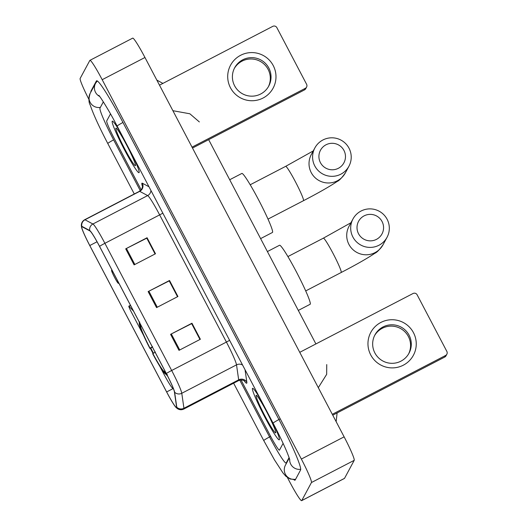 <?xml version="1.0" encoding="UTF-8"?>
<svg xmlns="http://www.w3.org/2000/svg" width="527" height="527" viewBox="0 0 527 527"><rect width="100%" height="100%" fill="white"/><g stroke="black" fill="none" stroke-linecap="round" stroke-linejoin="round"><path stroke-width="0.79" d="M159.707 366.107L163.772 373.854A18.135 1.489 -117.4 0 0 172.981 388.359A18.135 1.489 -117.4 0 0 173.04 388.3A18.135 1.489 -117.4 0 0 173.06 387.78L173.054 387.747M138.97 321.503A32.035 2.622 -117.4 0 0 139.398 322.972M150.742 348.044A32.035 2.622 -117.4 0 0 153.429 353.169M166.038 374.256A32.035 2.622 -117.4 0 0 167.593 376.047M133.562 311.2L129.075 306.325A6.047 0.494 -117.4 0 0 128.825 306.161A6.047 0.494 -117.4 0 0 131.328 312.05L143.416 335.073M150.32 348.228L153.034 353.4M279.389 439.722A29.011 2.378 -117.4 0 0 273.177 423.319A29.011 2.378 -117.4 0 1 279.389 439.722A29.011 2.378 -117.4 0 1 279.29 439.821A29.011 2.378 -117.4 0 0 279.389 439.722M261.102 400.309A29.011 2.378 -117.4 0 0 252.558 388.327A29.011 2.378 -117.4 0 0 252.459 388.425A29.011 2.378 -117.4 0 0 264.185 415.889A29.011 2.378 -117.4 0 0 279.29 439.821A29.011 2.378 -117.4 0 1 264.185 415.889A29.011 2.378 -117.4 0 1 252.459 388.425A29.011 2.378 -117.4 0 1 252.558 388.327A29.011 2.378 -117.4 0 1 261.102 400.309M139.128 172.566A29.011 2.378 -117.4 0 0 132.923 156.163A29.011 2.378 -117.4 0 1 139.128 172.566A29.011 2.378 -117.4 0 1 139.036 172.672A29.011 2.378 -117.4 0 0 139.128 172.566M120.841 133.153A29.011 2.378 -117.4 0 0 112.297 121.17A29.011 2.378 -117.4 0 0 112.198 121.276A29.011 2.378 -117.4 0 0 123.931 148.733A29.011 2.378 -117.4 0 0 139.036 172.672A29.011 2.378 -117.4 0 1 123.931 148.733A29.011 2.378 -117.4 0 1 112.198 121.276A29.011 2.378 -117.4 0 1 112.297 121.17A29.011 2.378 -117.4 0 1 120.841 133.153M176.532 407.345A19.341 1.588 62.6 0 1 176.466 407.417A19.341 1.588 62.6 0 1 166.651 391.936L89.788 245.536A19.341 1.588 62.6 0 1 81.784 226.682A19.341 1.588 62.6 0 1 82.014 226.722L89.946 230.951A19.341 1.588 62.6 0 1 99.537 246.392L166.308 373.577A19.341 1.588 62.6 0 1 174.397 391.805L176.558 406.798A19.341 1.588 62.6 0 1 176.532 407.345M176.756 407.773A19.822 1.627 -117.4 0 0 176.782 407.206L174.628 392.22A19.822 1.627 -117.4 0 0 166.334 373.531L99.563 246.353A19.822 1.627 -117.4 0 0 89.728 230.523L81.797 226.287A19.822 1.627 -117.4 0 0 81.527 227.177A19.822 1.627 -117.4 0 0 89.768 245.582L166.631 391.976A19.822 1.627 -117.4 0 0 175.913 407.345A19.822 1.627 -117.4 0 0 176.756 407.773M106.704 120.94A18.135 1.489 -117.4 0 0 114.267 138.555L141.216 189.878L114.267 138.555A18.135 1.489 -117.4 0 1 106.704 120.94L110.499 113.885L106.704 120.94M241.017 379.967L270.239 435.625A18.135 1.489 -117.4 0 0 279.442 450.137A18.135 1.489 -117.4 0 0 279.501 450.071L283.104 443.365L279.501 450.071A18.135 1.489 -117.4 0 1 279.442 450.137A18.135 1.489 -117.4 0 1 270.239 435.625L241.017 379.967M170.577 334.329L191.96 323.222L200.379 339.256L178.996 350.356L170.577 334.329L171.315 333.947L179.733 349.974M125.696 248.836L147.079 237.736L155.491 253.764L134.108 264.87L125.696 248.836L126.434 248.461L134.846 264.488M148.133 291.583L169.523 280.483L177.935 296.51L156.552 307.61L148.133 291.583L148.877 291.207L157.29 307.228M191.676 323.677L200.023 339.434M146.789 238.191L155.142 253.948M169.233 280.931L177.586 296.694M169.523 280.483L169.292 280.904M177.527 296.721L169.213 280.898L148.877 291.207M147.079 237.736L146.855 238.158M155.083 253.981L146.776 238.158L126.434 248.461M191.96 323.222L191.736 323.644M199.964 339.467L191.657 323.644L171.315 333.947M103.338 101.849L99.972 108.121A32.641 2.675 -117.4 0 0 113.588 139.82L140.32 190.734M239.772 380.158L269.554 436.89A32.641 2.675 -117.4 0 0 286.128 463.009A32.641 2.675 -117.4 0 0 286.233 462.897L289.086 457.594M287.446 477.587L289.395 481.303A24.176 1.983 -117.4 0 0 301.675 500.65A24.176 1.983 -117.4 0 0 301.754 500.564L311.444 482.534A24.176 1.983 -117.4 0 0 301.358 459.05L102.192 79.696A24.176 1.983 -117.4 0 0 89.919 60.348A24.176 1.983 -117.4 0 0 89.834 60.434L80.144 78.464A24.176 1.983 -117.4 0 0 88.964 99.498M301.675 500.65L344.441 478.444A24.176 1.983 -117.4 0 0 344.52 478.358L354.216 460.328A24.176 1.983 -117.4 0 0 344.124 436.843L144.958 57.489A24.176 1.983 -117.4 0 0 132.685 38.142L89.919 60.348M293.789 479.629A51.982 4.262 -117.4 0 0 295.034 480.176A51.982 4.262 -117.4 0 0 295.212 479.992L300.594 469.979A51.982 4.262 -117.4 0 0 278.908 419.492L122.943 122.416A51.982 4.262 -117.4 0 0 96.553 80.822A51.982 4.262 -117.4 0 0 96.375 81L90.993 91.019A51.982 4.262 -117.4 0 0 90.881 92.001M199.351 121.935L189.852 113.779L172.896 110.703M318.308 387.668L326.661 374.354L326.74 364.572M275.74 432.772A21.152 1.733 -117.4 0 0 275.766 432.72A21.152 1.733 -117.4 0 0 267.459 413.273A21.152 1.733 -117.4 0 0 256.333 395.296A21.152 1.733 -117.4 0 0 256.109 395.375A21.152 1.733 -117.4 0 0 264.929 415.922A21.152 1.733 -117.4 0 0 275.74 432.772M413.491 332.708A24.176 24.058 -151.7 0 1 403.326 365.185A24.176 24.058 -151.7 0 1 370.725 354.915A24.176 24.058 -151.7 0 1 380.883 322.438A24.176 24.058 -151.7 0 1 413.491 332.708M374.868 352.938A19.341 19.249 28.3 0 0 409.011 353.209A19.341 19.249 28.3 0 0 392.048 324.79A19.341 19.249 28.3 0 0 374.868 352.938M374.592 335.574A19.341 19.249 -151.7 0 1 408.366 336.509A19.341 19.249 -151.7 0 1 408.636 353.874M332.293 414.301L445.585 355.481A3.024 3.004 28.3 0 0 446.856 351.423L417.12 294.784A3.024 3.004 28.3 0 0 413.043 293.506L299.751 352.326M446.843 354.243L445.994 355.824A3.024 3.004 -151.7 0 1 444.735 357.062L332.761 415.197M382.049 221.505A13.3 13.234 28.3 0 0 364.117 215.859A13.3 13.234 28.3 0 0 358.525 233.718A13.3 13.234 28.3 0 0 376.462 239.37A13.3 13.234 28.3 0 0 382.049 221.505M352.899 237.025A19.341 19.249 -151.7 0 1 370.079 208.876A19.341 19.249 -151.7 0 1 387.042 237.295A19.341 19.249 -151.7 0 1 352.899 237.025M298.308 310.423L310.153 304.27A33.241 2.721 -117.4 0 0 310.265 304.158A33.241 2.721 -117.4 0 0 296.826 272.69A33.241 2.721 -117.4 0 0 279.521 245.266L267.406 251.557M152.448 347.174L149.885 348.426A28.768 2.358 -117.4 0 1 139.207 323.571L139.714 321.944M139.602 322.702L139.49 323.044A28.768 2.358 -117.4 0 1 139.872 323.216M166.394 373.742L166.051 373.63A28.768 2.358 -117.4 0 0 165.965 372.918M139.207 323.571L140.505 326.042A25.988 2.128 -117.4 0 0 150.017 348.182L149.885 348.426M141.196 325.739A25.988 2.128 -117.4 0 0 140.847 325.534A25.988 2.128 -117.4 0 0 140.795 325.515L139.49 323.044M166.051 373.63L164.753 371.16A25.988 2.128 -117.4 0 0 164.641 370.395M150.017 348.182L152.573 346.68M141.526 326.371L140.505 326.042M167.402 374.677L165.768 374.157A28.768 2.358 -117.4 0 1 165.669 374.137L166.789 374.493M155.379 352.023L152.692 353.769A28.768 2.358 -117.4 0 0 165.669 374.137M152.823 353.525A25.988 2.128 -117.4 0 0 164.47 371.687L165.768 374.157M164.47 371.687L164.727 370.856M343.953 150.432A13.3 13.234 28.3 0 0 326.015 144.787A13.3 13.234 28.3 0 0 320.429 162.645A13.3 13.234 28.3 0 0 338.36 168.297A13.3 13.234 28.3 0 0 343.953 150.432M314.797 165.952A19.341 19.249 -151.7 0 1 331.984 137.804A19.341 19.249 -151.7 0 1 348.94 166.222A19.341 19.249 -151.7 0 1 314.797 165.952M113.41 272.821A7.253 0.593 -117.4 0 0 111.559 270.377A7.253 0.593 -117.4 0 0 111.553 270.397A7.253 0.593 -117.4 0 0 114.399 277.064A7.253 0.593 -117.4 0 0 118.213 283.23A7.253 0.593 -117.4 0 0 118.292 283.203A7.253 0.593 -117.4 0 0 117.02 279.692M260.608 238.612L272.452 232.46A33.241 2.721 -117.4 0 0 272.564 232.348A33.241 2.721 -117.4 0 0 259.126 200.879A33.241 2.721 -117.4 0 0 241.821 173.455L229.7 179.747M273.23 65.559A24.176 24.058 -151.7 0 1 263.065 98.029A24.176 24.058 -151.7 0 1 230.464 87.759A24.176 24.058 -151.7 0 1 240.628 55.289A24.176 24.058 -151.7 0 1 273.23 65.559M234.607 85.782A19.341 19.249 28.3 0 0 268.75 86.059A19.341 19.249 28.3 0 0 251.794 57.634A19.341 19.249 28.3 0 0 234.607 85.782M234.337 68.424A19.341 19.249 -151.7 0 1 268.105 69.36A19.341 19.249 -151.7 0 1 268.381 86.718M192.032 147.152L305.324 88.332A3.024 3.004 28.3 0 0 306.595 84.267L276.859 27.635A3.024 3.004 28.3 0 0 272.788 26.35L159.49 85.17M306.589 87.087L305.739 88.668A3.024 3.004 -151.7 0 1 304.474 89.913L192.5 148.047M135.485 165.623A21.152 1.733 -117.4 0 0 135.505 165.564A21.152 1.733 -117.4 0 0 127.205 146.124A21.152 1.733 -117.4 0 0 116.078 128.147A21.152 1.733 -117.4 0 0 115.848 128.219A21.152 1.733 -117.4 0 0 124.675 148.766A21.152 1.733 -117.4 0 0 135.485 165.623M129.075 306.325L130.591 305.535M166.651 391.936L173.337 388.465M142.514 186.617A30.223 2.477 62.6 0 1 141.895 183.271A30.223 2.477 62.6 0 1 142.349 183.218L148.983 186.756M99.563 246.353A6.047 0.336 -27.7 0 1 104.899 243.309L171.67 370.488A24.176 1.983 62.6 0 1 181.782 393.28L183.936 408.267A24.176 1.983 62.6 0 1 183.91 408.959A24.176 1.983 62.6 0 1 183.831 409.044L238.573 380.619A24.176 1.983 -117.4 0 0 238.652 380.534A24.176 1.983 -117.4 0 0 238.678 379.842L236.524 364.855A24.176 1.983 -117.4 0 0 226.412 342.069L159.641 214.884A24.176 1.983 -117.4 0 0 147.652 195.583L139.721 191.347A24.176 1.983 -117.4 0 0 139.431 191.308L141.868 188.91L142.573 186.393M176.782 407.206A6.047 5.863 171.8 0 0 183.936 408.267L238.678 379.842A6.047 5.863 -8.2 0 1 246.84 382.24A30.223 2.477 62.6 0 1 244.185 380.797M229.614 340.33A6.047 0.336 152.3 0 1 226.412 342.069L171.67 370.488A6.047 0.336 152.3 0 0 166.334 373.531M89.728 230.523A6.047 5.981 -61.9 0 1 92.91 224.001A24.176 1.983 62.6 0 1 104.899 243.309L159.641 214.884A6.047 0.336 152.3 0 0 162.843 213.152M242.591 365.053A6.047 5.863 -8.2 0 0 236.524 364.855L181.782 393.28A6.047 5.863 171.8 0 1 174.628 392.22M81.797 226.287A6.047 5.981 -61.9 0 1 84.972 219.772L92.91 224.001L147.652 195.583A6.047 5.981 118.1 0 0 150.926 190.464M81.527 227.177L81.329 225.26C81.435 222.789 82.555 220.945 84.689 219.726A24.176 1.983 62.6 0 1 84.972 219.772L139.721 191.347A6.047 5.981 118.1 0 0 142.349 183.218M245.042 369.717L246.84 382.24M89.788 245.536L97.04 241.768M134.286 193.976L107.778 143.489A9.67 0.54 -27.7 0 1 113.608 139.853M107.778 143.489C99.096 126.862 93.22 113.997 90.143 104.886C88.589 102.31 88.602 98.457 90.17 93.325A9.67 9.624 28.3 0 0 100.354 107.396M90.17 93.325L95.558 83.306A9.67 9.624 28.3 0 0 99.636 96.421M122.956 122.448A9.67 0.54 152.3 0 0 117.132 126.091L273.098 423.168C278.757 433.978 283.276 443.385 286.662 451.375C290.463 460.776 289.58 459.57 289.797 459.972L289.791 459.959M280.232 418.82A9.67 0.54 152.3 0 0 273.098 423.168M300.719 469.3A9.67 9.624 -151.7 0 1 289.659 459.419M295.594 479.274A9.67 9.624 -151.7 0 1 285.41 465.203L289.244 458.068M295.495 479.458L290.206 479.036L285.93 476.329L282.973 472.95L274.435 459.814L263.75 440.565A9.67 0.54 -27.7 0 1 270.621 436.356M144.958 57.489L102.192 79.696M344.124 436.843L301.358 459.05M354.216 460.328L311.444 482.534M344.52 478.358L301.754 500.564M91.573 90.716L90.993 91.019M96.803 80.783L96.375 81M286.813 462.594L286.233 462.897M444.735 357.062L445.585 355.481M287.894 256.583L323.347 238.178A19.341 1.588 62.6 0 1 333.169 253.652A19.341 1.588 62.6 0 1 341.239 272.439A19.341 1.588 62.6 0 1 341.173 272.505C356.259 264.659 367.484 258.25 374.849 253.289C376.884 252.473 379.624 249.6 383.076 244.68L387.042 237.295M352.971 218.982L348.999 226.366A19.341 19.249 28.3 0 0 365.962 254.791A19.341 19.249 28.3 0 0 383.076 244.68M250.187 184.773L285.647 166.361A19.341 1.588 62.6 0 1 295.463 181.841A19.341 1.588 62.6 0 1 303.532 200.629A19.341 1.588 62.6 0 1 303.473 200.695C318.552 192.849 329.783 186.439 337.148 181.479C339.184 180.662 341.924 177.79 345.369 172.869L348.94 166.222M314.869 147.909L311.299 154.556A19.341 19.249 28.3 0 0 328.262 182.981A19.341 19.249 28.3 0 0 345.369 172.869M304.474 89.913L305.324 88.332M128.825 306.161L130.465 305.311M175.913 407.345L177.368 408.609C179.45 409.94 181.604 410.085 183.831 409.044M84.689 219.726L139.431 191.308M244.633 381.14L244.64 381.14C245.325 381.798 243.322 378.9 238.573 380.619M263.75 440.565L233.626 383.188M97.278 80.98L95.558 83.306M98.773 95.38L98.773 95.374C99.168 95.064 109.102 110.354 117.132 126.091M286.767 462.673L286.128 463.009M315.904 343.94L208.659 139.662M162.902 83.398L156.829 80.097M336.147 421.646L337.115 412.937M305.713 290.917L341.173 272.505M323.347 238.178L350.956 222.737M268.012 219.1L303.473 200.695M118.213 283.23L119.01 283.48M111.553 270.397L111.77 269.699M285.647 166.361L313.249 150.926"/></g></svg>
